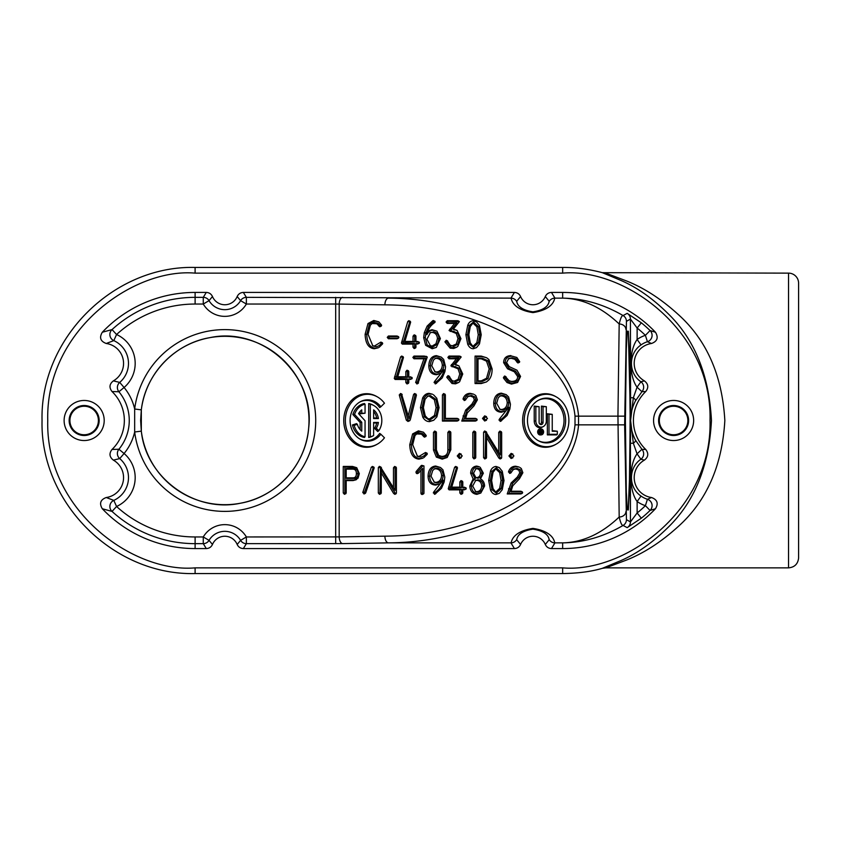 <?xml version="1.0" encoding="UTF-8"?>
<svg xmlns="http://www.w3.org/2000/svg" width="841" height="841" viewBox="0 0 841 841"><rect width="100%" height="100%" fill="white"/><g stroke="black" fill="none" stroke-linecap="round" stroke-linejoin="round"><path stroke-width="1.26" d="M517.614 382.455L511.517 384.106L507.028 382.539L503.591 378.229L505.136 377.924L508.395 382.035L512.621 383.538L517.614 382.455L520.568 376.432L516.963 370.187L509.247 366.644L516.963 370.187M519.433 362.324L517.919 362.986L514.692 359.223L511.086 358.287L512.19 357.719L516.048 358.718L518.34 361.83L516.752 362.008L519.044 362.418L519.706 361.746L516.858 357.478L512.116 356.153C507.543 356.363 505.252 358.529 505.252 362.66L508.858 368.284L507.543 368.821L503.643 362.66C503.727 358.14 506.166 355.785 510.971 355.585M509.415 380.92L511.475 381.404C515.67 381.383 517.72 379.743 517.625 376.463L514.324 371.775L507.543 368.821L508.858 368.284L515.638 371.249L514.324 371.775L515.638 371.249L519.244 376.453C519.244 380.132 517.036 381.982 512.621 381.982L509.005 380.626L505.494 376.736M505.714 376.61L505.031 377.504L503.412 377.514L503.591 378.229M503.412 377.514L504.579 376.032M508.973 380.689L509.846 381.194L509.005 380.626M516.858 357.478L512.116 356.153M517.919 362.986L519.706 361.746M508.237 358.876L511.086 358.287M509.257 366.644L506.576 362.576L508.679 358.592L512.19 357.719M510.182 367.17L509.646 366.886M480.821 493.036L476.889 494.34C472.568 493.835 470.203 491.07 469.793 486.024L473.136 478.95L470.624 473.189C470.981 468.858 472.999 466.492 476.679 466.072L479.265 466.744L477.804 466.639C474.419 467.028 472.558 469.215 472.232 473.189L475.249 478.981C472.821 480.379 471.538 482.734 471.402 486.024C471.79 490.724 473.988 493.299 478.014 493.762L480.821 493.036L484.595 486.024C484.469 482.65 483.091 480.264 480.474 478.855L483.354 473.189L480.169 467.26M417.998 473.231A1.346 1.146 -90 0 1 416.358 473.21L416.327 473.168A1.346 1.146 -90 0 1 416.348 471.296L421.068 465.767A1.346 1.146 -90 0 1 421.877 465.367L423.959 465.946L423.959 493.12A0.767 0.662 -90 0 1 423.58 493.814L422.676 494.329A1.346 1.146 -90 0 1 422.171 494.466L422.098 494.466A1.346 1.146 -90 0 1 420.952 493.12L420.952 470.298M365.036 493.078L363.943 493.951L362.902 492.069L371.28 467.354L372.374 466.45L373.898 467.112M355.964 479.812L353.125 480.568L346.198 480.568M345.903 493.635L344.421 494.298L343.254 492.952L343.254 466.44L352.526 466.44L356.742 467.712L344.873 467.007L344.873 492.952L345.546 493.72L346.198 492.952L346.198 479.99L354.25 479.99L358.024 478.203L359.317 473.651L356.742 467.712M501.415 458.345L500.069 458.965L498.829 458.009L486.519 437.488M486.224 458.313L484.742 458.965L483.586 457.63L483.586 432.274L484.605 430.991L486.14 431.675M498.724 452.332L498.724 432.432L499.88 431.086L501.362 431.748M459.428 458.503L457.252 455.948L459.428 453.383L461.267 454.151L460.553 453.961L458.86 455.948L460.553 457.925L461.267 457.746L459.428 458.503L462.245 455.948L459.428 453.383M423.822 457.662L427.165 454.34L426.187 453.331C424.463 455.927 422.445 457.157 420.153 456.999L417.483 456.306L412.7 444.7L414.991 435.575L417.041 433.651L419.564 432.999L422.771 433.63L425.546 436.584L426.145 435.407L423.454 432.211L419.543 431.444L414.108 434.313L411.375 444.7C411.733 453.499 414.634 458.114 420.08 458.555L422.97 458.145M422.907 458.187L418.955 459.133C413.162 458.576 410.103 453.762 409.756 444.7L412.626 433.924L418.419 430.865L423.454 432.211M425.945 436.49L424.421 437.162L421.436 434.145L416.61 433.924M417.052 456.032L419.028 456.421L425.525 452.49L427.039 453.152M500.71 421.215L507.112 415.433L509.856 409.062L510.455 404.237L508.595 396.952L506.177 394.639L502.434 393.725C497.956 394.135 495.601 397.33 495.349 403.302C495.465 408.726 497.883 411.501 502.592 411.627L505.83 410.839L508.837 407.233C508.132 412.164 505.494 416.221 500.921 419.407L501.247 420.847L500.122 421.415L500.71 421.215L498.976 420.037L499.554 418.913L506.555 410.051M505.83 410.839L501.467 412.206C496.474 412.037 493.898 409.073 493.741 403.302C493.993 397.026 496.516 393.641 501.32 393.157L506.177 394.639M476.879 420.416L475.407 421.078L461.762 421.078L465.672 410.082L471.906 404.122L474.345 399.969L473.346 397.267L470.403 396.058L467.249 396.763M465.22 399.717L464.211 400.537L463.128 398.634C464.411 395.144 466.797 393.388 470.266 393.357L473.683 394.187L471.391 393.935C468.101 393.935 465.872 395.575 464.695 398.876L465.336 399.969L468.29 396.174M465.599 418.366L475.407 418.366L476.879 419.018M409.725 420.742L407.99 421.457L406.329 420.164L399.338 395.259L400.453 393.514L401.546 394.429M408.221 415.822L413.583 394.461L414.602 393.514L416.085 394.187M458.45 382.571L459.617 381.751L462.739 374.014L458.934 365.867L454.992 364.721L461.152 357.047L450.145 356.647L449.472 357.414L450.145 358.203L458.671 358.203L452.458 365.877L459.501 368.39L461.415 374.003L459.533 379.775L455.328 381.709L451.964 380.5L449.083 376.221L448.39 376.957L453.288 382.991L458.45 382.571L455.549 383.832L452.027 383.538L446.834 377.399L447.959 375.654L449.02 376.579M452.29 380.752L454.203 381.141L458.072 379.354L459.796 374.003L458.051 368.821L450.85 365.877L456.358 358.781L449.031 358.781L447.864 357.414L449.031 356.069L459.323 356.069L460.521 357.047M455.307 364.353L458.934 365.867M435.796 383.706L442.198 377.924L444.942 371.543L445.551 366.729L443.691 359.433L441.262 357.12L437.53 356.216C433.052 356.626 430.687 359.822 430.445 365.793C430.56 371.217 432.968 373.993 437.688 374.119L440.926 373.33L443.932 369.725C443.228 374.655 440.589 378.713 436.016 381.898L436.342 383.338L435.218 383.906L435.796 383.706L434.072 382.529L434.639 381.404L441.641 372.542M440.926 373.33L436.563 374.697C431.559 374.529 428.984 371.564 428.826 365.793C429.078 359.517 431.601 356.132 436.405 355.638L441.262 357.12M408.495 383.296L407.012 383.948L405.846 382.602L405.846 379.47L395.112 379.47L394.261 378.429L400.589 356.931L401.651 356.048L403.154 356.71M397.73 376.768L405.846 376.768L405.846 371.543L407.012 370.208L408.495 370.86M408.789 376.768L411.974 377.42M411.964 378.818L408.789 379.47M476.5 347.617L473.252 348.742C470.907 348.689 469.068 347.186 467.712 344.232L465.893 334.739L467.754 325.215C468.889 322.429 470.729 320.926 473.252 320.705L476.5 321.83L474.377 321.273L469.299 325.488L467.512 334.739L469.267 343.958L474.377 348.174L476.5 347.617L479.465 343.958L481.22 334.739L479.465 325.488L476.5 321.83M415.664 347.922L414.182 348.584L413.015 347.238L413.015 344.106L402.282 344.106L401.43 343.065L407.759 321.556L408.821 320.684L410.324 321.346M404.899 341.404L413.015 341.404L413.015 336.179L414.182 334.834L415.664 335.496M415.959 341.404L419.144 342.056M419.133 343.443L415.959 344.106M379.186 347.28L382.529 343.958L381.551 342.949C379.827 345.546 377.809 346.765 375.517 346.608L372.847 345.914L368.064 334.319L370.355 325.183L372.416 323.259L374.928 322.608L378.135 323.238L380.91 326.192L381.52 325.025L378.828 321.819L374.907 321.052L369.483 323.932L366.739 334.319C367.096 343.107 369.998 347.722 375.443 348.174L378.345 347.764M378.282 347.796L374.319 348.742C368.526 348.185 365.467 343.38 365.12 334.319L367.99 323.543L373.782 320.474L378.828 321.819M381.309 326.108L379.785 326.771L376.81 323.764L371.974 323.543M372.416 345.651L374.392 346.04L380.889 342.108L382.403 342.771M398.56 338.082L397.089 338.744L388.395 338.744L387.249 337.378L388.395 336.032L397.089 336.032L398.571 336.684M436.332 347.407L440.4 338.587L436.931 331.154L433.157 330.271C430.266 330.271 428.185 331.732 426.913 334.665C427.617 329.735 430.245 325.677 434.829 322.492L435.154 321.861L434.166 321.178L428.637 326.455L425.893 332.836L425.294 337.661L427.154 344.947L433.304 348.174L436.332 347.407L432.179 348.742L425.641 345.304L423.675 337.661L424.295 332.679L427.133 326.098L432.789 320.684L434.85 321.136M427.827 331.06L432.032 329.693L436.931 331.154M456.652 347.207L457.819 346.387L460.942 338.65L457.136 330.492L453.194 329.357L459.354 321.683L448.348 321.273L447.675 322.05L448.348 322.839L456.863 322.839L450.66 330.513L457.693 333.025L459.606 338.629L457.725 344.4L453.52 346.345L450.156 345.136L447.275 340.857L446.592 341.593L451.491 347.627L456.652 347.207L453.751 348.468L450.229 348.174L445.026 342.035L446.15 340.29L447.223 341.215M450.492 345.388L452.395 345.777L456.264 343.99L457.998 338.629L456.253 333.457L449.041 330.513L454.56 323.407L447.223 323.407L446.066 322.05L447.223 320.705L457.515 320.705L458.713 321.683M453.509 328.989L457.136 330.492M417.84 383.128L416.831 383.948L415.78 382.035L423.948 358.781L414.003 358.781L412.868 357.414L414.003 356.069L424.253 356.069L426.923 356.763L415.128 356.647L414.476 357.414L415.128 358.203L425.809 358.203L417.336 382.298L417.956 383.37L427.27 357.11M486.445 381.951L481.252 383.559L475.07 383.559L475.07 356.069L481.22 356.069L486.634 357.751L482.345 356.647L476.689 356.647L476.689 382.991L482.377 382.991L486.445 381.951L488.873 379.911C491.039 377.399 492.122 373.74 492.122 368.936L488.873 359.517L486.634 357.751M433.725 420.248L429.499 421.625C426.734 421.593 424.495 420.111 422.792 417.178L420.447 407.622L422.645 397.94C424.295 394.913 426.45 393.388 429.11 393.357L432.558 394.24L430.235 393.935C427.754 393.935 425.746 395.365 424.179 398.245L422.056 407.622L424.316 416.852L430.624 421.047L433.725 420.248L436.889 416.852L439.076 407.622L436.763 398.245L433.483 394.776M458.639 420.416L457.157 421.078L442.429 421.078L442.429 394.902L443.585 393.556L445.068 394.219M445.373 418.366L457.157 418.366L458.639 419.018M484.679 420.994L482.503 418.44L484.679 415.875L486.519 416.631L485.804 416.453L484.111 418.44L485.804 420.416L486.519 420.237L484.679 420.994L487.486 418.44L484.679 415.875M447.212 457.462L450.818 449.725L450.818 432.411L450.166 431.643L449.493 432.411L449.493 449.725C449.493 454.266 447.401 456.684 443.228 456.999L438.655 455.433L436.416 449.988L436.416 432.411L435.764 431.643L435.091 432.411L435.091 449.988L437.793 456.652L443.333 458.555L447.212 457.462L442.24 459.133L436.374 457.115L433.472 449.988L433.472 432.411L434.639 431.065L436.122 431.727M439.349 455.98L442.072 456.421C446.003 456.148 447.938 453.919 447.875 449.725L447.875 432.411L449.041 431.065L450.524 431.727M475.459 458.229L473.977 458.892L472.81 457.546L472.81 432.411L473.977 431.065L475.459 431.727M511.118 458.503L508.942 455.948L511.118 453.383L512.957 454.151L512.243 453.961L510.55 455.948L512.243 457.925L512.957 457.746L511.118 458.503L513.935 455.948L511.118 453.383M396.164 493.709L394.818 494.34L393.567 493.373L381.267 472.863M380.973 493.678L379.491 494.34L378.324 492.994L378.324 467.638L379.354 466.356L380.889 467.039M393.472 487.696L393.472 467.796L394.629 466.45L396.111 467.112M435.049 494.088L441.462 488.316L444.195 481.935L444.805 477.11L442.944 469.825L440.516 467.512L436.784 466.608C432.306 467.018 429.94 470.214 429.698 476.185C429.814 481.599 432.221 484.374 436.942 484.511L440.179 483.712L443.186 480.116C442.482 485.036 439.843 489.094 435.27 492.279L435.596 493.72L434.471 494.298L435.049 494.088L433.325 492.91L433.893 491.785L440.894 482.923M440.179 483.712L435.817 485.078C430.813 484.91 428.237 481.946 428.08 476.185C428.332 469.909 430.855 466.524 435.659 466.03L440.516 467.512M462.497 493.678L461.015 494.34L459.848 492.994L459.848 489.861L449.115 489.861L448.264 488.821L454.592 467.312L455.654 466.44L457.157 467.091M451.743 487.149L459.848 487.149L459.848 481.935L461.015 480.589L462.497 481.252M462.792 487.149L465.977 487.812M465.967 489.199L462.792 489.861M499.281 493.362L496.032 494.497C493.699 494.445 491.848 492.942 490.503 489.988L488.684 480.495L490.534 470.971C491.68 468.185 493.509 466.671 496.032 466.45L499.281 467.585L497.157 467.028L492.09 471.244L490.292 480.495L492.048 489.714L497.157 493.919L499.281 493.362L502.245 489.714L504.001 480.495L502.245 471.244L499.281 467.585M522.345 493.299L520.873 493.951L507.228 493.951L511.139 482.955L517.383 476.994L519.812 472.842L518.813 470.14L515.869 468.942L512.716 469.646M510.687 472.589L509.678 473.42L508.595 471.507C509.877 468.017 512.264 466.261 515.733 466.229L519.149 467.07L516.858 466.808C513.567 466.808 511.339 468.458 510.161 471.748L510.802 472.842L513.756 469.047M511.065 491.239L520.873 491.239L522.356 491.901M556.269 444.101L555.354 444.626A26.796 22.812 -90 0 1 522.618 420.5A26.796 22.812 -90 0 1 555.354 396.374L556.269 396.899A26.218 22.329 -90 0 1 568.884 420.5A26.218 22.329 -90 0 1 556.269 444.101A26.218 22.329 -90 0 1 524.227 420.5A26.218 22.329 -90 0 1 556.269 396.899M377.399 444.101L376.484 444.626A26.796 22.812 -90 0 1 343.748 420.5A26.796 22.812 -90 0 1 376.484 396.374L377.399 396.899A26.218 22.329 -90 0 1 384.463 403.207L380.847 406.781A20.668 17.598 90 0 0 360.022 401.893A20.668 17.598 90 0 0 350.087 420.5A20.668 17.598 90 0 0 360.022 439.107A20.668 17.598 90 0 0 380.847 434.219L384.463 437.793A26.218 22.329 -90 0 1 377.399 444.101A26.218 22.329 -90 0 1 345.357 420.5A26.218 22.329 -90 0 1 377.399 396.899M380.847 406.781L379.669 407.58A20.1 17.114 90 0 0 359.57 402.156M359.57 438.844A20.1 17.114 90 0 0 379.669 433.42L380.847 434.219M365.057 436.805L364.416 437.478A17.167 14.612 -90 0 1 352.442 424.947L356.573 423.643L357.362 424.337A12.72 10.828 90 0 0 361.756 431.139L361.756 422.266L354.555 414.382A16.589 14.129 -90 0 1 365.057 404.195L365.057 413.225L361.756 413.225L361.756 409.861A12.72 10.828 90 0 0 358.56 413.646L365.057 420.752L365.057 436.805A16.589 14.129 -90 0 1 354.177 425.346L357.362 424.337M360.148 429.625L360.148 422.518L352.852 414.529A17.167 14.612 -90 0 1 364.416 403.522L365.057 404.195M365.057 413.225L360.148 413.804L360.148 411.375M372.973 435.922L373.614 435.554L372.973 435.922A17.167 14.612 -90 0 1 372.92 435.953A17.167 14.612 -90 0 1 368.694 437.478L368.694 403.522A17.167 14.612 -90 0 1 372.92 405.047L373.835 405.562A16.589 14.129 -90 0 1 378.818 430.718L376.284 428.227A12.72 10.828 90 0 0 378.387 422.434L373.614 422.434L373.614 435.554A16.589 14.129 -90 0 1 370.313 436.805L370.313 404.195A16.589 14.129 -90 0 1 373.835 405.562M378.818 430.718L377.756 431.538L374.476 428.3A12.142 10.334 90 0 0 376.673 423.012L373.614 423.012M627.197 313.346A6.696 6.696 60.5 0 1 630.435 319.075L630.603 420.5C630.676 413.446 632.316 406.886 635.512 400.8A6.696 2.039 27.8 0 0 633.347 397.73L630.603 420.5L630.435 443.27L633.347 443.27L637.047 453.825C628.889 464.978 628.921 490.44 637.131 501.509A29.424 29.424 0 0 0 645.404 505.662A118.739 118.739 0 0 1 637.131 512.978L630.435 521.925L626.44 519.643L624.642 424.852L626.44 321.357L630.435 319.075L637.131 328.022A118.739 118.739 0 0 1 645.404 335.338A29.424 29.424 0 0 0 637.131 339.491L641.042 344.926A22.728 22.728 0 0 1 647.423 341.73L645.404 335.338L650.061 330.545A125.435 125.435 0 0 0 641.336 322.807L627.197 313.346L623.086 315.554C621.825 315.459 620.521 318.266 619.186 323.985L617.946 415.643L619.186 517.015C620.521 522.734 621.825 525.541 623.086 525.446L627.197 527.654L641.336 518.193A125.435 125.435 0 0 0 650.061 510.455L645.404 505.662L647.423 499.27A22.728 22.728 0 0 1 641.042 496.074C628.301 487.549 628.259 467.817 640.905 459.228L637.047 453.825L641.925 449.315L635.512 440.2C632.316 434.114 630.676 427.554 630.603 420.5L633.347 443.27A6.696 2.039 152.2 0 0 635.512 440.2M641.336 322.807L637.131 328.022L637.131 339.491C628.921 350.571 628.889 376.001 637.047 387.175L640.905 381.772C628.259 373.162 628.301 353.462 641.042 344.926M641.042 496.074L637.131 501.509L637.131 512.978L641.336 518.193M630.435 443.27L630.435 521.925A6.696 6.696 -60.5 0 1 627.197 527.654M626.44 519.643A6.696 6.696 -60 0 1 623.086 525.446C603.617 536.768 583.465 542.571 562.65 542.865L554.944 542.865C554.24 543.77 555.733 531.901 532.931 528.4C510.182 531.922 511.633 543.759 510.939 542.865L388.405 542.865C485.814 542.319 572.795 488.558 578.524 425.357L578.524 415.643C572.795 352.442 485.814 298.681 388.405 298.135A6.696 3.511 -89.1 0 0 384.894 304.831C482.292 305.346 569.283 356.279 575.013 416.148L575.013 424.852C569.283 484.721 482.292 535.654 384.894 536.169L339.186 536.905L339.186 304.095L384.894 304.831M625.883 511.685A6.696 5.33 -2 0 1 619.186 517.015C601.441 533.835 582.592 542.456 562.65 542.865L562.65 548.574L551.475 548.574L554.944 542.865A6.696 6.696 29.3 0 1 549.226 539.67L545.294 544.463A13.393 13.393 0 0 0 520.59 544.463L516.647 539.67C517.057 540.258 515.775 531.733 532.931 529.157C550.13 531.712 548.816 540.258 549.226 539.67M625.883 329.315A6.696 5.33 2 0 0 619.186 323.985C601.441 307.165 582.603 298.555 562.65 298.135L562.65 292.426A128.074 128.074 0 0 1 655.454 332.248L650.061 330.545A6.696 6.686 103.3 0 1 647.423 341.73L651.523 343.485C657.336 341.32 658.65 337.577 655.454 332.248M626.44 321.357A6.696 6.696 60 0 0 623.086 315.554M655.454 508.752L650.061 510.455A6.696 6.686 76.7 0 0 647.423 499.27L651.523 497.515C657.347 499.68 658.65 503.433 655.454 508.752A128.074 128.074 0 0 1 562.65 548.574M630.435 397.73L633.347 397.73L637.047 387.175L641.925 391.685L645.741 391.538C648.821 387.543 648.369 383.99 644.395 380.878L640.905 381.772A6.696 6.696 84.2 0 1 641.925 391.685L635.512 400.8M651.523 343.485A20.1 20.1 0 0 0 644.395 380.878M645.741 449.462L641.925 449.315A6.696 6.696 95.8 0 1 640.905 459.228L644.395 460.122C648.369 457.02 648.81 453.467 645.741 449.462A40.189 40.189 0 0 1 645.741 391.538M623.086 315.564C603.617 304.242 583.475 298.429 562.65 298.135L554.944 298.135A6.696 6.696 -29.3 0 0 549.226 301.33C548.816 300.721 550.098 309.309 532.942 311.843C515.785 309.278 517.057 300.742 516.647 301.33L520.59 296.537A13.393 13.393 0 0 0 545.294 296.537L549.226 301.33M112.021 391.538A40.189 40.189 0 0 1 112.021 449.462L118.917 449.241A45.109 45.109 0 0 0 118.917 391.759A6.696 6.696 -85.1 0 1 119.727 382.403L113.367 380.878C109.393 383.98 108.952 387.533 112.021 391.538L118.917 391.759L124.079 387.491A31.706 31.706 0 0 0 116.563 334.518A116.457 116.457 0 0 1 195.112 304.043L203.27 304.043L209.041 300.647L212.468 296.537A13.393 13.393 0 0 0 237.173 296.537L240.6 300.647A18.313 18.313 0 0 1 209.041 300.647A6.696 6.696 29.8 0 0 203.27 297.346L195.112 297.346A123.154 123.154 0 0 0 112.042 329.577L116.563 334.518L113.798 340.616A25.009 25.009 0 0 1 119.727 382.403L124.079 387.491A51.806 51.806 0 0 1 134.665 409.01L141.32 409.861C145.314 374.224 174.55 343.454 209.935 337.64C262.266 326.266 315.428 374.981 308.658 428.101C305.924 464.747 276.447 497.126 240.221 503.265C194.492 513.105 145.924 477.688 141.32 431.139L134.665 431.99A90.881 90.881 0 0 0 273.546 497.22A90.881 90.881 0 0 0 273.546 343.78A90.881 90.881 0 0 0 134.665 409.01L134.665 431.99A51.806 51.806 0 0 1 124.079 453.509L119.727 458.597A25.009 25.009 0 0 1 113.798 500.384L116.563 506.482L112.042 511.423A123.154 123.154 0 0 0 195.112 543.654L195.112 548.574A128.074 128.074 0 0 1 102.308 508.752L112.042 511.423A6.696 6.686 -81 0 1 113.798 500.384L106.239 497.515A20.1 20.1 0 0 0 113.367 460.122L119.727 458.597A6.696 6.696 -94.9 0 1 118.917 449.241L124.079 453.509A31.706 31.706 0 0 1 116.563 506.482A116.457 116.457 0 0 0 195.112 536.957L203.27 536.957L209.041 540.353A18.313 18.313 0 0 1 240.6 540.353A6.696 6.696 -150.2 0 0 246.371 543.654L342.697 543.601A6.696 3.511 89.1 0 1 339.186 536.905L246.371 536.957A25.009 25.009 0 0 0 203.27 536.957L203.27 543.654A6.696 6.696 150.2 0 0 209.041 540.353L212.468 544.463C211.228 547.071 209.167 548.437 206.287 548.574L195.112 548.574M140.636 420.5L141.309 409.861A84.184 84.184 0 0 1 269.95 349.435A84.184 84.184 0 0 1 269.95 491.565A84.184 84.184 0 0 1 141.309 431.139L140.636 420.5M423.58 493.814A0.767 0.662 -90 0 1 423.296 493.888L422.171 494.466M422.098 494.466L423.296 493.888M423.959 465.946L421.877 465.367M421.068 465.767L422.529 466.166A0.767 0.662 -90 0 1 423.002 465.946M422.529 466.166L417.819 471.696L416.348 471.296M423.223 493.888A0.767 0.662 -90 0 1 422.56 493.12L422.56 468.416L418.776 472.831A0.767 0.662 -90 0 1 417.84 472.81L417.84 472.81A0.767 0.662 -90 0 1 417.819 471.696M541.814 432.936A2.418 2.06 90 0 0 540.395 429.551M540.395 434.271A2.418 2.06 90 0 0 541.257 433.788L542.329 433.704L541.373 432.263A0.936 0.799 90 0 0 541.005 430.497L539.365 430.445M543.202 431.917A2.491 2.124 -90 0 1 538.955 431.917A2.491 2.124 -90 0 1 543.202 431.917M798.593 558.077L798.593 282.923A10.05 10.05 0 0 0 788.543 273.136L788.543 567.864C794.524 567.307 797.878 564.038 798.593 558.077L798.593 282.923M788.543 567.864L605.814 567.864L626.261 560.159C643.743 553.252 660.879 542.203 677.688 527.013C706.493 501.404 722.209 465.903 724.837 420.5C722.219 375.097 706.493 339.596 677.688 313.987C660.9 298.797 643.754 287.748 626.261 280.852L605.825 273.136L602.335 272.673L621.1 280.516C637.163 287.475 652.879 298.576 668.259 313.819C694.655 339.512 709.058 375.065 711.454 420.5C709.047 465.935 694.655 501.488 668.269 527.181C652.868 542.424 637.142 553.525 621.11 560.495L602.324 568.327L605.814 567.864L602.345 568.316M98.408 420.5A14.255 14.255 0 0 1 84.163 434.755A14.255 14.255 0 0 1 69.908 420.5A14.255 14.255 0 0 1 84.163 406.245A14.255 14.255 0 0 1 98.408 420.5M687.854 420.5A14.255 14.255 0 0 1 673.599 434.755A14.255 14.255 0 0 1 659.344 420.5A14.255 14.255 0 0 1 673.599 406.245A14.255 14.255 0 0 1 687.854 420.5M602.324 568.337C591.16 571.617 577.935 573.352 562.661 573.562L195.101 573.562C113.314 575.654 39.937 502.287 42.05 420.5C39.937 338.713 113.314 265.346 195.101 267.438L562.661 267.438C575.286 267.312 588.521 269.057 602.345 272.673L788.543 273.136M69.151 420.5A15.001 15.001 0 0 1 84.163 405.499A15.001 15.001 0 0 1 99.164 420.5A15.001 15.001 0 0 1 84.163 435.501A15.001 15.001 0 0 1 69.151 420.5M658.598 420.5A15.001 15.001 0 0 1 673.599 405.499A15.001 15.001 0 0 1 688.611 420.5A15.001 15.001 0 0 1 673.599 435.501A15.001 15.001 0 0 1 658.598 420.5M475.27 491.365L476.889 491.67C479.801 491.344 481.409 489.462 481.693 486.024C481.409 482.555 479.812 480.674 476.889 480.379L475.26 480.684M475.522 477.436L476.679 477.635C478.96 477.373 480.222 475.89 480.453 473.189C480.222 470.476 478.96 468.994 476.679 468.742L475.522 468.931M346.198 477.856L353.125 477.856C355.28 477.772 356.363 476.363 356.384 473.651C356.416 470.603 355.133 469.099 352.526 469.141L353.651 468.574C356.542 468.574 357.993 470.266 357.993 473.651C357.961 476.679 356.721 478.266 354.25 478.434L346.198 478.434L346.198 468.574L353.651 468.574M346.198 469.141L352.526 469.141M499.586 409.125L501.488 409.493C505.01 409.125 506.923 406.855 507.228 402.681C506.902 398.508 504.926 396.237 501.32 395.859L499.785 396.143M434.671 371.606L436.574 371.985C440.106 371.617 442.019 369.346 442.313 365.173C441.988 360.999 440.022 358.729 436.405 358.35L434.881 358.634M472.348 345.882L473.252 346.04L476.879 342.623L478.277 334.707L476.879 326.802L473.252 323.407L472.348 323.564M430.056 345.609L432.179 346.04L435.974 343.759L437.457 338.587C437.131 334.823 435.312 332.763 432.011 332.405L429.993 332.794M478.014 380.857L481.252 380.857L486.54 378.271L489.178 368.936L486.529 361.157L481.22 358.813L482.345 358.245L487.98 360.736L486.529 361.157M478.014 358.813L481.22 358.813M427.564 418.545L429.499 418.913L434.45 415.496L436.132 407.622L434.334 399.654L429.11 396.058L427.407 396.374M433.924 481.998L435.827 482.377C439.359 481.998 441.273 479.727 441.567 475.554C441.241 471.391 439.275 469.12 435.659 468.742L434.135 469.015M495.128 491.638L496.032 491.785L499.67 488.379L501.057 480.453L499.67 472.558L496.032 469.162L495.139 469.32M237.173 544.463L240.6 540.353L246.371 536.957L246.371 543.654L243.354 548.574C240.473 548.437 238.413 547.071 237.173 544.463A13.393 13.393 0 0 0 212.468 544.463M562.661 567.864C624.043 573.289 712.369 510.813 710.014 420.5C712.369 330.187 624.043 267.711 562.661 273.136L195.101 273.136C133.719 267.711 45.393 330.187 47.748 420.5C45.393 510.813 133.719 573.289 195.101 567.864L562.661 567.864L562.661 573.562M516.647 301.33A6.696 6.696 -150.7 0 0 510.939 298.135L246.371 297.346L243.354 292.426L514.408 292.426L510.939 298.135C511.633 297.23 510.203 309.089 532.931 312.61C555.691 309.12 554.24 297.209 554.944 298.135L551.475 292.426C548.584 292.563 546.534 293.93 545.294 296.537M212.468 296.537C211.228 293.93 209.167 292.563 206.287 292.426L203.27 297.346L203.27 304.043A25.009 25.009 0 0 0 246.371 304.043L240.6 300.647A6.696 6.696 -29.8 0 1 246.371 297.346L246.371 304.043L335.675 304.043L335.675 543.654M102.308 332.248C99.112 337.567 100.415 341.32 106.239 343.485L113.798 340.616A6.696 6.686 -99 0 1 112.042 329.577L102.308 332.248A128.074 128.074 0 0 1 195.112 292.426L206.287 292.426M113.367 380.878A20.1 20.1 0 0 0 106.239 343.485M112.021 449.462C108.941 453.457 109.393 457.01 113.367 460.122M106.239 497.515C100.426 499.68 99.112 503.423 102.308 508.752M545.294 544.463C546.534 547.071 548.584 548.437 551.475 548.574M644.395 460.122A20.1 20.1 0 0 0 651.523 497.515M64.116 420.5A20.037 20.037 0 0 1 84.163 400.463A20.037 20.037 0 0 1 104.2 420.5A20.037 20.037 0 0 1 84.163 440.537A20.037 20.037 0 0 1 64.116 420.5M653.562 420.5A20.037 20.037 0 0 1 673.599 400.463A20.037 20.037 0 0 1 693.646 420.5A20.037 20.037 0 0 1 673.599 440.537A20.037 20.037 0 0 1 653.562 420.5M373.614 417.988L376.673 417.988A12.142 10.334 90 0 0 373.614 411.617M478.014 479.812C481.22 480.137 482.986 482.208 483.302 486.024C482.986 489.809 481.22 491.88 478.014 492.248L475.722 491.649L472.695 486.024L475.701 480.4L478.014 479.812L476.889 480.379M477.804 468.164C480.379 468.458 481.798 470.13 482.061 473.189C481.798 476.237 480.379 477.909 477.804 478.203L475.974 477.741L473.525 473.189L475.974 468.637L477.804 468.164L476.679 468.742M502.434 395.291C506.345 395.701 508.479 398.161 508.837 402.681C508.511 407.191 506.429 409.662 502.613 410.072L500.027 409.399L496.684 403.302L498.261 397.782L500.227 395.859L502.434 395.291L501.32 395.859M437.53 357.772C441.43 358.192 443.564 360.652 443.932 365.173C443.596 369.683 441.525 372.153 437.698 372.563L435.123 371.89L431.769 365.793L433.357 360.263L435.323 358.35L437.53 357.772L436.405 358.35M478.445 326.539L479.896 334.707L478.445 342.886L474.377 346.608L472.81 346.198L470.287 342.907L468.836 334.739L470.287 326.56L472.821 323.249L474.377 322.839L478.445 326.539L476.879 326.802M478.445 342.886L476.879 342.623M433.136 331.827C436.721 332.216 438.697 334.476 439.065 338.587L437.478 344.116L433.304 346.608L430.497 345.893L426.913 339.217L430.424 332.521L432.011 332.405M435.974 343.759L437.478 344.116M487.98 360.736L490.787 368.936L488.011 378.681L486.54 378.271M488.011 378.681L482.377 381.436L478.014 381.436L478.014 358.245L482.345 358.245M434.45 415.496L435.995 415.801L430.624 419.491L427.985 418.807L425.231 415.801L423.38 407.622L425.073 399.338L427.838 396.1L430.235 395.491L435.869 399.338L434.334 399.654M435.869 399.338L437.751 407.622L435.995 415.801M436.784 468.164C440.684 468.574 442.818 471.044 443.186 475.554C442.85 480.074 440.779 482.534 436.952 482.944L434.377 482.282L431.023 476.185L432.61 470.655L434.576 468.731L436.784 468.164L435.659 468.742M499.67 472.558L501.225 472.295L502.676 480.453L501.225 488.642L499.67 488.379M501.225 488.642L497.157 492.363L495.591 491.953L493.068 488.663L491.617 480.495L493.068 472.316L495.601 469.005L497.157 468.584L501.225 472.295M551.475 292.426L562.65 292.426M516.647 539.67A6.696 6.696 150.7 0 1 510.939 542.865L514.408 548.574C517.289 548.437 519.349 547.071 520.59 544.463M243.354 292.426C240.473 292.563 238.413 293.93 237.173 296.537M514.408 548.574L243.354 548.574M520.59 296.537C519.349 293.93 517.289 292.563 514.408 292.426M376.673 417.988L378.387 418.566L373.614 418.566L373.614 409.861A12.72 10.828 -90 0 1 378.387 418.566M365.709 492.868L374.119 468.08L373.499 467.028L364.468 492.321L365.068 493.373L365.709 492.868L363.943 493.951M374.192 467.775L372.374 466.45M344.421 494.298L346.198 492.952M500.069 458.965L501.667 457.683L501.667 432.432L501.005 431.664L500.332 432.432L500.332 455.013L485.73 431.559L485.194 457.63L485.867 458.398L486.519 457.63L486.519 434.618L500.353 457.683L501.194 458.398L501.667 457.683M501.667 432.432L499.88 431.086M486.676 432.274L484.605 430.991M484.742 458.965L486.519 457.63M427.344 453.835L425.525 452.49M424.421 437.162L426.25 435.796M468.143 396.258L471.528 395.491L474.797 396.847L475.953 399.969L473.262 404.626L467.175 410.44L463.538 420.5L476.532 420.5L477.183 419.712L476.532 418.944L465.451 418.944L467.281 412.942L473.935 405.94L477.394 399.843L475.869 395.712L474.587 394.702M475.407 421.078L477.183 419.712L475.407 418.366M464.211 400.537L465.882 399.496M410.25 419.995L416.442 395.102L415.727 394.093L415.181 394.618L409.094 418.881L401.577 394.093L400.936 395.102L407.917 419.995L409.104 420.889L410.25 419.995L407.99 421.457M416.442 395.102L414.602 393.514M402.208 394.618L400.453 393.514M461.152 357.047L459.323 356.069M452.752 381.036L451.964 380.5M449.683 376.768L447.959 375.654M408.789 378.902L411.596 378.902L412.269 378.114L411.617 377.336L408.789 377.336L408.789 371.543L408.137 370.776L407.465 371.543L407.465 377.336L397.562 377.336L403.438 357.677L402.765 356.626L395.869 378.429L407.465 378.902L407.465 382.602L408.137 383.37L408.789 382.602L408.789 378.902M410.471 379.47L412.269 378.114L410.492 376.768M408.789 371.543L407.012 370.208M403.459 357.393L401.651 356.048M407.012 383.948L408.789 382.602M415.959 343.527L418.765 343.527L419.438 342.739L418.786 341.972L415.959 341.972L415.959 336.179L415.307 335.412L414.634 336.179L414.634 341.972L404.731 341.972L410.608 322.313L409.935 321.251L403.039 343.065L414.634 343.527L414.634 347.238L415.307 348.006L415.959 347.238L415.959 343.527M417.641 344.106L419.438 342.739L417.662 341.404M415.959 336.179L414.182 334.834M410.629 322.029L408.821 320.684M414.182 348.584L415.959 347.238M382.708 343.454L380.889 342.108M379.785 326.771L381.614 325.404M389.52 338.166L398.214 338.166L398.865 337.378L398.214 336.61L389.52 336.61L388.868 337.378L389.52 338.166L388.395 338.744M397.089 338.744L398.865 337.378L397.089 336.032M435.154 321.861L433.378 320.474M459.354 321.683L457.515 320.705M450.955 345.672L450.156 345.136M447.885 341.404L446.15 340.29M416.831 383.948L418.513 382.907M444.037 420.5L458.282 420.5L458.944 419.712L458.282 418.944L445.373 418.944L445.373 394.902L444.71 394.135L444.037 394.902L444.037 420.5L442.429 421.078M457.157 421.078L458.944 419.712L457.157 418.366M445.373 394.902L443.585 393.556M450.818 432.411L449.041 431.065M436.416 432.411L434.639 431.065M473.977 458.892L475.754 457.546L475.754 432.411L475.102 431.643L474.429 432.411L474.429 457.546L475.102 458.313L475.754 457.546M475.754 432.411L473.977 431.065M394.818 494.34L396.405 493.057L396.405 467.796L395.754 467.028L395.081 467.796L395.081 490.377L380.479 466.923L379.943 492.994L380.616 493.762L381.267 492.994L381.267 469.982L395.102 493.057L395.943 493.762L396.405 493.057M396.405 467.796L394.629 466.45M381.425 467.638L379.354 466.356M379.491 494.34L381.267 492.994M462.792 489.283L465.609 489.283L466.282 488.495L465.62 487.727L462.792 487.727L462.792 481.935L462.14 481.168L461.467 481.935L461.467 487.727L451.564 487.727L457.451 468.059L456.779 467.007L449.882 488.821L461.467 489.283L461.467 492.994L462.14 493.762L462.792 492.994L462.792 489.283M464.484 489.861L466.282 488.495L464.495 487.149M462.792 481.935L461.015 480.589M457.462 467.775L455.654 466.44M461.015 494.34L462.792 492.994M513.609 469.131L516.994 468.363L520.274 469.72L521.42 472.842L518.739 477.499L512.642 483.312L509.005 493.373L521.998 493.373L522.65 492.584L521.998 491.817L510.918 491.817L512.747 485.825L519.412 478.813L522.86 472.716L521.336 468.584L520.053 467.575M520.873 493.951L522.65 492.584L520.873 491.239M509.678 473.42L511.349 472.379M342.697 297.399A6.696 3.511 -89.1 0 0 339.186 304.095L335.675 304.043L335.675 297.346M473.136 478.95L475.249 478.981M371.28 467.354L372.868 467.554M362.902 492.069L364.468 492.321M344.873 467.007L343.254 466.44M498.829 458.009L500.353 457.683M426.187 453.331L424.684 452.963M422.771 433.63L421.436 434.145M423.465 436.468L425.01 436.174M414.108 434.313L412.626 433.924M499.554 418.913L500.921 419.407M463.538 420.5L461.762 421.078M464.695 398.876L463.128 398.634M474.797 396.847L473.346 397.267M473.262 404.626L471.906 404.122M465.672 410.082L467.175 410.44M463.034 415.938L464.631 416.106M413.583 394.461L415.181 394.618M400.936 395.102L399.338 395.259M406.329 420.164L407.917 419.995M458.671 358.203L456.358 358.781M452.889 364.962L451.428 364.563M452.059 366.834L453.215 366.266M455.738 366.529L454.55 367.096M458.051 368.821L459.501 368.39M459.533 379.775L458.072 379.354M448.421 377.241L446.834 377.399M452.027 383.538L453.288 382.991M434.639 381.404L436.016 381.898M407.465 377.336L405.846 376.768M402.166 357.131L400.589 356.931M394.65 376.642L396.237 376.831M407.465 378.902L405.846 379.47M467.754 325.215L469.299 325.488M467.712 344.232L469.267 343.958M414.634 341.972L413.015 341.404M409.336 321.767L407.759 321.556M403.407 341.467L401.819 341.278M414.634 343.527L413.015 344.106M381.551 342.949L380.048 342.581M378.135 323.238L376.81 323.764M378.828 326.087L380.374 325.793M369.483 323.932L367.99 323.543M432.789 320.684L434.166 321.178M427.133 326.098L428.637 326.455M424.295 332.679L425.893 332.836M425.641 345.304L427.154 344.947M454.56 323.407L456.863 322.839M451.091 329.598L449.62 329.188M451.417 330.891L450.25 331.47M452.752 331.732L453.94 331.154M456.253 333.457L457.693 333.025M457.725 344.4L456.264 343.99M446.624 341.877L445.026 342.035M450.229 348.174L451.491 347.627M425.809 358.203L423.948 358.781M415.78 382.035L417.336 382.298M476.689 356.647L475.07 356.069M475.07 383.559L476.689 382.991M424.179 398.245L422.645 397.94M443.333 458.555L442.24 459.133M443.228 456.999L442.072 456.421M437.793 456.652L436.374 457.115M393.567 493.373L395.102 493.057M433.893 491.785L435.27 492.279M459.848 487.149L461.467 487.727M456.169 467.512L454.592 467.312M450.24 487.223L448.652 487.034M461.467 489.283L459.848 489.861M490.534 470.971L492.09 471.244M490.503 489.988L492.048 489.714M509.005 493.373L507.228 493.951M508.595 471.507L510.161 471.748M518.813 470.14L520.274 469.72M517.383 476.994L518.739 477.499M511.139 482.955L512.642 483.312M510.098 488.978L508.5 488.821M342.697 543.601L388.405 542.865A6.696 3.511 89.1 0 1 384.894 536.169M360.148 413.804L361.756 413.225M352.852 414.529L354.555 414.382M360.148 422.518L361.756 422.266M352.442 424.947L354.177 425.346M368.694 437.478L370.313 436.805M376.673 423.012L378.387 422.434M374.476 428.3L376.284 428.227M368.694 403.522L370.313 404.195M557.31 431.233L557.31 434.313L548.984 434.313L548.984 414.35L552.243 414.35L552.243 431.233L557.31 431.233L552.243 430.655M535.843 406.687L539.102 406.687L539.102 422.266A2.313 1.976 90 0 0 543.055 422.266L543.055 406.687L546.314 406.687L546.314 420.984A6.15 5.235 -90 0 1 543.36 426.524A6.15 5.235 -90 0 1 535.843 420.984L535.843 406.687L534.224 406.108L539.102 406.687M565.636 420.5A22.413 19.08 90 0 0 538.251 400.327A22.413 19.08 90 0 0 527.475 420.5A22.413 19.08 90 0 0 538.251 440.673A22.413 19.08 90 0 0 565.636 420.5M557.31 434.313L556.679 434.892L547.365 434.892L547.365 413.772L552.243 414.35M548.984 414.35L547.365 413.772M547.365 434.892L548.984 434.313M543.36 426.524L542.445 427.039A6.728 5.729 -90 0 1 534.224 420.984L534.224 406.108M543.055 406.687L541.436 406.108L546.314 406.687M539.764 424.001A1.745 1.482 90 0 0 541.436 422.266L541.436 406.108M537.788 440.411A21.834 18.597 90 0 0 564.027 420.5A21.834 18.597 90 0 0 537.788 400.589M541.226 434.881L540.101 434.955A3.049 2.597 -90 0 1 540.101 428.868L541.226 428.942A2.975 2.534 90 0 0 541.226 434.881A2.975 2.534 90 0 0 541.226 428.942M541.005 430.865L541.005 432.043L540.553 430.897M539.375 430.424L539.89 430.424A1.009 0.862 -90 0 1 539.985 430.424M538.997 432.421L538.997 431.401M539.638 433.746L540.553 433.704L539.659 433.767M540.185 430.497L540.185 433.704M540.553 433.704L540.553 432.421L542.329 433.704M541.257 433.788L540.553 433.546M540.71 433.788L541.867 433.704M507.028 382.539L508.395 382.035M512.621 383.538L511.517 384.106M514.692 359.223L516.048 358.718M512.621 381.982L511.475 381.404M519.244 376.453L517.625 376.463M505.252 362.66L503.643 362.66M624.642 424.852L575.013 424.852M624.642 416.148L575.013 416.148M625.41 420.5L626.314 492.101L627.27 509.783L628.343 509.783L629.299 492.101L630.203 420.5L629.299 348.899L628.343 331.217L627.27 331.217L626.314 348.899L625.41 420.5M422.56 493.12L420.952 493.12M416.327 473.168L417.809 472.779L416.358 473.21M562.661 267.438L562.661 273.136M195.101 573.562L195.101 567.864M195.101 267.438L195.101 273.136M195.112 292.426L195.112 304.043M195.112 536.957L195.112 543.654L203.27 543.654L206.287 548.574M481.693 486.024L483.302 486.024M476.889 491.67L478.014 492.248M480.453 473.189L482.061 473.189M476.679 477.635L477.804 478.203M356.384 473.651L357.993 473.651M353.125 477.856L354.25 478.434M507.228 402.681L508.837 402.681M501.488 409.493L502.613 410.072M442.313 365.173L443.932 365.173M436.574 371.985L437.698 372.563M478.277 334.707L479.896 334.707M473.252 323.407L474.377 322.839M473.252 346.04L474.377 346.608M437.457 338.587L439.065 338.587M432.179 346.04L433.304 346.608M489.178 368.936L490.787 368.936M481.252 380.857L482.377 381.436M436.132 407.622L437.751 407.622M429.11 396.058L430.235 395.491M429.499 418.913L430.624 419.491M441.567 475.554L443.186 475.554M435.827 482.377L436.952 482.944M501.057 480.453L502.676 480.453M496.032 469.162L497.157 468.584M496.032 491.785L497.157 492.363M476.889 494.34L478.014 493.762M476.679 466.072L477.804 466.639M470.624 473.189L472.232 473.189M469.793 486.024L471.402 486.024M362.765 492.647L364.384 492.647M352.526 466.44L353.651 467.007M343.254 492.952L344.873 492.952M353.125 480.568L354.25 479.99M498.724 432.432L500.332 432.432M483.586 432.274L485.194 432.274M483.586 457.63L485.194 457.63M457.252 455.948L458.86 455.948M419.028 456.421L420.153 456.999M418.44 433.578L419.564 432.999M418.419 430.865L419.543 431.444M409.756 444.7L411.375 444.7M418.955 459.133L420.08 458.555M501.32 393.157L502.434 393.725M493.741 403.302L495.349 403.302M501.467 412.206L502.592 411.627M498.976 420.037L500.595 420.037M470.266 393.357L471.391 393.935M463.013 399.17L464.631 399.17M470.403 396.058L471.528 395.491M474.345 399.969L475.953 399.969M399.286 394.818L400.905 394.818M449.031 356.069L450.145 356.647M447.864 357.414L449.472 357.414M449.031 358.781L450.145 358.203M450.85 365.877L452.458 365.877M459.796 374.003L461.415 374.003M454.203 381.141L455.328 381.709M446.781 376.957L448.39 376.957M436.405 355.638L437.53 356.216M428.826 365.793L430.445 365.793M436.563 374.697L437.688 374.119M434.072 382.529L435.68 382.529M405.846 371.543L407.465 371.543M394.261 378.429L395.869 378.429M395.112 379.47L396.237 378.902M405.846 382.602L407.465 382.602M473.252 320.705L474.377 321.273M465.893 334.739L467.512 334.739M473.252 348.742L474.377 348.174M413.015 336.179L414.634 336.179M401.43 343.065L403.039 343.065M402.282 344.106L403.407 343.527M413.015 347.238L414.634 347.238M374.392 346.04L375.517 346.608M373.803 323.186L374.928 322.608M373.782 320.474L374.907 321.052M365.12 334.319L366.739 334.319M374.319 348.742L375.443 348.174M388.395 336.032L389.52 336.61M387.249 337.378L388.868 337.378M432.179 348.742L433.304 348.174M432.032 329.693L433.157 330.271M423.675 337.661L425.294 337.661M447.223 320.705L448.348 321.273M446.066 322.05L447.675 322.05M447.223 323.407L448.348 322.839M449.041 330.513L450.66 330.513M457.998 338.629L459.606 338.629M452.395 345.777L453.52 346.345M444.973 341.593L446.592 341.593M424.253 356.069L425.378 356.647M414.003 356.069L415.128 356.647M412.868 357.414L414.476 357.414M414.003 358.781L415.128 358.203M415.643 382.602L417.252 382.602M481.22 356.069L482.345 356.647M481.252 383.559L482.377 382.991M429.11 393.357L430.235 393.935M420.447 407.622L422.056 407.622M422.792 417.178L424.316 416.852M429.499 421.625L430.624 421.047M442.429 394.902L444.037 394.902M482.503 418.44L484.111 418.44M447.875 432.411L449.493 432.411M447.875 449.725L449.493 449.725M433.472 432.411L435.091 432.411M433.472 449.988L435.091 449.988M472.81 432.411L474.429 432.411M472.81 457.546L474.429 457.546M508.942 455.948L510.55 455.948M393.472 467.796L395.081 467.796M378.324 467.638L379.943 467.638M378.324 492.994L379.943 492.994M435.659 466.03L436.784 466.608M428.08 476.185L429.698 476.185M435.817 485.078L436.942 484.511M433.325 492.91L434.934 492.91M459.848 481.935L461.467 481.935M448.264 488.821L449.882 488.821M449.115 489.861L450.24 489.283M459.848 492.994L461.467 492.994M496.032 466.45L497.157 467.028M488.684 480.495L490.292 480.495M496.032 494.497L497.157 493.919M515.733 466.229L516.858 466.808M508.479 472.053L510.098 472.053M515.869 468.942L516.994 468.363M519.812 472.842L521.42 472.842M534.224 420.984L535.843 420.984M541.436 422.266L543.055 422.266M539.89 430.424L541.005 430.497M505.02 376.148L506.187 376.989M628.353 331.365L630.182 407.517L629.793 471.275L628.238 510.045M141.32 431.139L141.32 409.861M418.597 472.978L417.693 473.494M364.479 493.814L365.393 493.299M355.785 479.917L356.689 479.402M500.595 421.288L501.499 420.773M464.695 400.411L465.599 399.895M400.989 393.651L401.893 394.166M460.059 356.227L460.973 356.742M448.442 375.78L449.357 376.295M435.68 383.78L436.584 383.265M458.261 320.852L459.175 321.378M446.645 340.416L447.549 340.931M426.114 356.29L427.028 356.805M417.315 383.822L418.219 383.307M434.934 494.172L435.838 493.656M510.161 473.294L511.065 472.779M541.057 430.497L539.933 430.424"/></g></svg>
